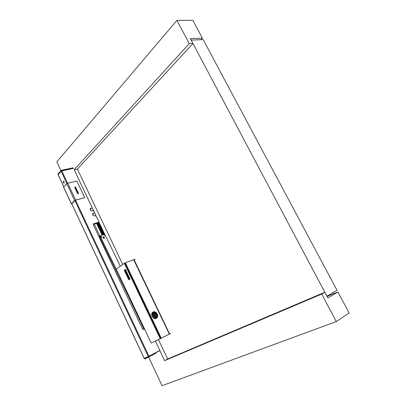 <?xml version="1.0" encoding="UTF-8"?>
<svg xmlns="http://www.w3.org/2000/svg" width="406" height="406" viewBox="0 0 406 406"><rect width="100%" height="100%" fill="white"/><g stroke="black" fill="none" stroke-linecap="round" stroke-linejoin="round"><path stroke-width="0.61" d="M169.571 333.971L134.076 259.662L135.142 259.272M134.076 259.662L169.576 333.976L133.955 259.642L125.352 262.794L161.258 338.198L151.189 343.05L116.233 269.036M125.398 269.274L130.001 279.018L125.368 269.285M130.021 279.049L128.9 279.749L128.611 279.465L124.266 270.294L125.337 269.269M160.801 338.426L124.886 262.981L116.217 269.011M125.464 269.762L124.515 270.462L128.672 279.221L124.551 270.472L125.479 269.757L129.722 278.567L128.758 279.267M129.991 279.064L128.9 279.749M125.231 270.477L125.87 271.954L125.566 272.147L124.835 270.741L125.662 272.482L126.418 271.995L125.591 270.249L126.225 271.721L125.916 271.918L125.231 270.477L125.941 271.903M125.591 270.249L126.449 271.984L125.662 272.482M124.881 270.711L125.591 272.132M127.235 273.847L125.809 272.791L126.636 274.537M125.88 272.741L127.261 273.903L126.565 272.299L127.398 274.045L125.936 272.933L126.687 274.507M126.565 272.299L127.322 274.096M125.997 272.984L126.713 274.492M128.545 277.587L128.169 276.796L128.595 276.699L129.296 278.13L128.768 278.699L127.931 277.181L128.555 278.435L129.215 278.019L128.672 276.877L128.367 277.07L128.595 277.557M128.012 277.298L128.58 278.42M127.961 276.933L128.042 277.288M128.367 277.07L128.626 277.547M128.677 276.882L128.392 277.059M127.54 274.354L128.403 276.095L127.611 276.587L126.784 274.842L127.514 276.253L127.819 276.06L127.134 274.613L127.87 276.029L128.179 275.831L127.489 274.385L128.403 276.095M127.185 274.583L127.895 276.009M128.372 276.105L127.611 276.587M126.829 274.811L127.545 276.237M128.524 276.648L129.326 278.12L128.768 278.699M152.717 317.259L153.148 317.685L155.863 318.187L156.437 317.791C157.279 316.832 157.401 315.635 156.797 314.208C155.823 312.524 154.59 311.92 153.098 312.397L152.494 312.818L151.864 315.574M152.95 317.533L155.919 318.228C157.264 317.37 157.584 316.02 156.873 314.173C154.194 311.255 152.499 311.605 151.783 315.218M152.91 312.097L152.976 312.062C155.792 310.57 159.101 315.919 156.675 318.05L156.833 317.969C159.325 315.802 155.97 310.468 153.133 311.981L152.468 312.442C150.174 314.528 153.473 319.903 156.203 318.405M124.891 263.002L125.352 262.794M155.615 317.223L155.544 317.294C154.63 317.994 153.701 317.832 152.752 316.807C151.981 315.635 151.956 314.594 152.676 313.681L152.529 313.762M154.787 317.7L153.935 318.172M161.258 338.198L169.576 333.976M169.317 334.102L133.686 259.733M155.194 341.238L165.785 335.894M155.929 316.776L155.879 316.802C154.102 317.061 153.255 316.152 153.341 314.077L153.235 314.188C153.067 315.939 153.772 316.863 155.356 316.964M154.894 315.797L155.66 315.695L155.635 314.422L154.498 314.224L154.305 314.513L154.579 315.513L155.447 315.954C156.219 315.701 156.361 315.132 155.884 314.244C155.153 313.589 154.625 313.681 154.305 314.513M156.701 315.807L156.031 316.721C154.255 316.979 153.407 316.066 153.493 313.995L154.133 313.199L155.29 313.122M156.122 316.518C154.463 316.756 153.676 315.909 153.752 313.975L154.681 313.107C156.153 313.193 156.838 314.056 156.736 315.701L156.122 316.518M153.595 313.605L154.067 313.234M152.534 312.777L154.387 313.087M156.234 316.578L155.452 318.334M144.369 358.437L148.84 356.26M144.404 358.427L148.9 356.392M159.928 350.591L148.977 356.356M155.605 353.032L155.97 353.164L149.124 356.772M92.974 213.83L92.69 214.881L92.72 213.622L93.664 213.186L92.583 213.886M90.188 208.862L90.609 208.745M73.395 168.099L61.666 170.687L73.45 168.216L72.973 167.861M73.395 168.282L61.61 170.753L58.129 174.443M61.666 170.687L61.017 171.002L58.068 174.534M92.812 213.982L92.538 214.058M64.173 182.857L63.788 181.279M144.226 358.351L148.916 356.224L75.521 200.153L84.768 197.712L75.643 200.036L67.721 183.182L76.896 181.086L84.768 197.712M66.909 183.537L61.073 171.124L73.506 168.333M61.073 171.124L58.073 174.631L63.778 186.806M64.118 181.695L63.62 181.203L63.326 182.558L63.803 183.06L64.118 181.695M93.522 213.475L92.801 213.515M92.664 214.886L92.822 213.962M92.578 210.963L90.452 210.242M92.411 211.013L90.538 210.257M94.968 216.012L92.812 215.124L94.806 216.058M90.274 209.831L90.629 208.725M91.132 208.435L90.401 208.486M122.653 264.301L77.409 169.099L192.962 43.503L189.262 43.66L74.171 169.738L92.228 207.811L91.502 208.085L92.365 208.1L93.456 210.399L92.801 210.826L93.593 210.684L94.613 212.84L93.893 213.125L94.75 213.13L95.846 215.434L95.192 215.87L95.983 215.723L99.008 222.107L93.619 223.782L98.267 222.498L104.205 235.008M155.457 341.157L159.868 350.459L148.916 356.224M90.685 210.12L92 210.897M92.588 210.953L92.147 210.76M94.979 216.002L94.39 215.941M93.075 215.175L94.542 215.804M90.462 209.653L90.218 209.79L90.32 208.588L91.203 208.09L91.289 208.395L90.579 208.791L90.315 209.79M93.771 223.65L93.385 223.924L93.35 224.883L142.506 328.997L143.836 329.626L144.658 329.23M94.512 212.937L93.974 213.206M93.35 210.491L92.801 210.77M95.74 215.53L95.192 215.809M98.902 222.199L98.267 222.498M92.126 207.908L91.594 208.176M71.786 203.888L71.431 203.756L74.668 200.513L75.643 200.036M71.74 203.797L75.526 200.153M71.39 203.848L63.59 187.202L66.746 183.659L67.721 183.182M103.987 237.743L103.357 237.211L103.332 237.952L103.987 237.743L103.616 238.048M103.824 238.099C104.23 237.591 104.078 237.266 103.363 237.114L103.19 237.804L103.824 238.099M120.222 265.96L106.022 236.769C104.53 234.627 102.972 234.237 101.358 235.587L98.825 236.388L100.5 236.505M103.784 237.317L103.307 237.713M101.678 242.519L102.287 242.321M99.069 236.525L101.551 241.783L101.733 241.174M101.551 241.783L101.536 242.215M101.769 242.717L102.383 242.514M104.849 235.373L98.663 222.321M94.314 224.097L99.952 236.033M127.636 294.629L144.11 329.494M102.83 234.775L97.262 222.706L102.982 234.759M97.384 222.671L103.109 234.759M103.555 234.805L97.755 222.564M104.098 234.962L98.171 222.447M102.079 234.983L96.618 223.442L97.247 222.985M102.378 234.866L96.816 223.112M101.393 235.541L100.718 236.119L100.627 238.89L141.1 322.415L141.988 323.582M118.704 274.324L101.267 238.363L101.358 235.587L100.718 236.119M104.048 238.373L104.342 238.165C104.57 237.266 104.21 236.794 103.256 236.749L102.962 236.962C102.738 237.86 103.099 238.327 104.048 238.373M326.957 296.243L191.14 40.067L203.162 39.615L337 290.234L326.957 296.243M192.962 43.503L190.348 38.575L202.381 38.154L200.945 39.702M327.069 296.446L337.909 291.934L349.155 312.996L336.28 321.572L162.05 385.7L148.621 357.128M202.381 38.154L192.845 20.3L176.945 20.376L56.845 161.882L60.905 170.52M159.918 350.759L164.613 360.665L167.658 359L158.482 339.69M77.409 169.099L74.196 169.784M92.147 207.836L92.284 208.121M93.375 210.42L93.512 210.709M94.532 212.866L94.669 213.155M95.765 215.459L95.902 215.748M98.927 222.128L105.474 235.942M189.262 43.66L176.945 20.376M336.28 321.572L321.73 294.066L324.841 292.244L327.881 297.984L337.909 291.934M164.613 360.665L321.73 294.066M167.658 359L324.841 292.244M169.627 333.844L170.657 333.321M169.617 333.945L170.647 333.422M134.016 259.612L135.061 259.226L134.021 259.612M124.302 263.215L160.228 338.716M124.703 263.032L160.634 338.513M154.305 313.117L153.646 312.787M125.155 262.87L161.07 338.294M156.066 317.39L156.158 316.639M125.007 262.941L160.918 338.371M124.962 262.961L160.872 338.391M169.525 334.001L133.899 259.652M155.899 316.792C155.051 317.999 154.011 317.999 152.783 316.787C151.839 315.147 152.042 313.98 153.387 313.285L152.676 313.681L154.026 313.254M153.849 313.366L153.387 313.285L154.041 313.249M155.518 316.939L153.463 316.325C152.727 315.127 152.808 314.183 153.707 313.488M155.483 316.949L153.493 316.31C152.849 315.335 152.829 314.467 153.427 313.706L153.681 313.513M144.536 358.549L145.008 358.929L148.54 357.067L145.064 358.914L144.358 358.625L149.038 356.488L148.987 357.153L148.297 356.696M144.247 358.513L145.064 358.914M58.028 173.804L57.967 174.286L61.61 170.571L60.956 170.474L61.017 171.002M148.236 356.559L74.871 200.478M67.563 183.228L61.722 170.804M144.237 358.361L71.72 203.624M63.813 186.755L58.078 174.519M71.431 203.756L63.6 187.044M74.668 200.513L66.746 183.659M74.836 187.476L75.151 187.405L75.947 189.318M74.988 186.877L75.557 187.196L78.49 193.403L78.302 193.906L77.642 193.611L74.709 187.394L74.988 186.877L75.881 189.353M75.557 187.196L75.151 187.405L78.059 193.748M74.897 186.902L74.856 187.374M77.769 193.692L74.912 187.455M77.642 193.611L78.216 193.926M78.079 193.616L78.49 193.403M100.297 237.322L99.988 236.662M101.733 242.641L102.348 242.443M141.1 322.415L141.364 322.268M100.627 238.89L101.267 238.363M116.202 269.036L151.189 343.05M153.575 313.625L153.844 313.417M155.493 318.294L156.437 317.791M155.66 315.695L155.219 315.934M155.818 316.944L155.544 317.294M155.919 353.179L149.124 356.757M73.126 167.83L61.336 170.292L57.956 173.91L57.941 174.357M144.181 358.381L71.679 203.67M63.803 183.06L64.057 183.005M96.669 223.401L93.238 224.416"/></g></svg>
